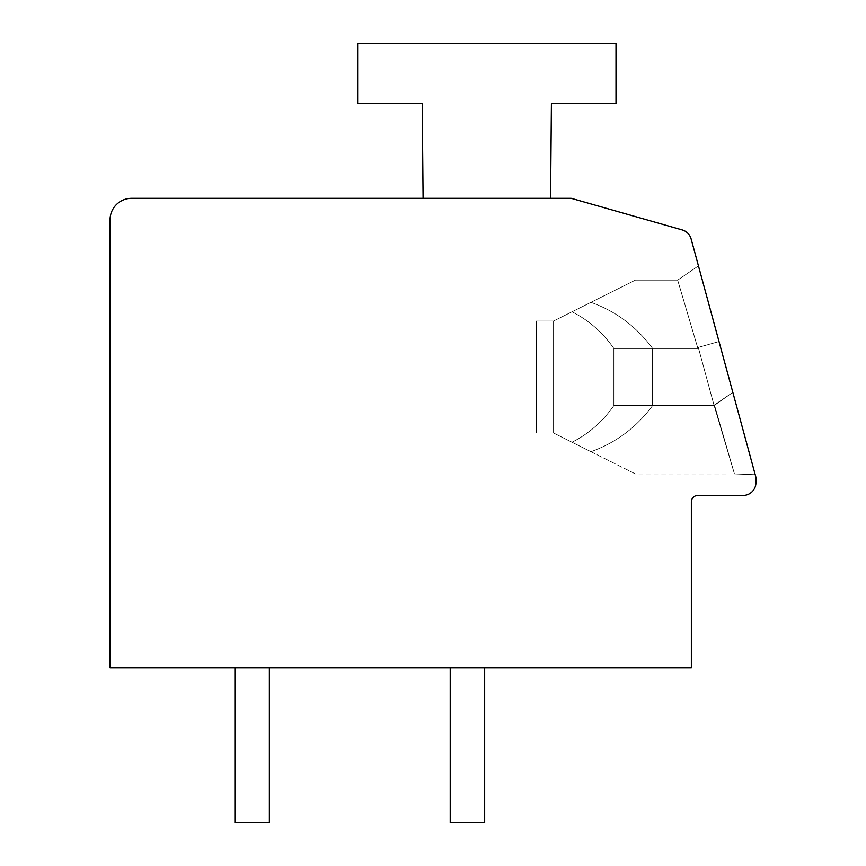 <?xml version="1.0" encoding="UTF-8"?>
<svg xmlns="http://www.w3.org/2000/svg" width="866" height="866" viewBox="0 0 866 866"><rect width="100%" height="100%" fill="white"/><g stroke="black" fill="none" stroke-linecap="round" stroke-linejoin="round"><path stroke-width="0.65" stroke-dasharray="4.33 3.25" d="M755.953 482.524A12.914 12.914 0 0 1 743.039 495.439L697.823 495.439A6.463 6.463 0 0 0 691.36 501.901L691.36 667.686L110.047 667.686L110.047 219.845A21.531 21.531 0 0 1 131.578 198.314L571.224 198.314L682.192 229.912A12.914 12.914 0 0 1 691.122 238.94L755.953 477.404L755.953 482.524M484.668 667.686L450.223 667.686L484.668 667.686L450.223 667.686L484.668 667.686L450.223 667.686L484.668 667.686L450.223 667.686L484.668 667.686L450.223 667.686L484.668 667.686L450.223 667.686L484.668 667.686L450.223 667.686L484.668 667.686L450.223 667.686L484.668 667.686L484.668 822.7L450.223 822.7L484.668 822.7L450.223 822.7L484.668 822.7L450.223 822.7L484.668 822.7L450.223 822.7L484.668 822.7L450.223 822.7L484.668 822.7L450.223 822.7L484.668 822.7L450.223 822.7L484.668 822.7L484.668 667.686L484.668 822.7L484.668 667.686L484.668 822.7L484.668 667.686L484.668 822.7L484.668 667.686L484.668 822.7L484.668 667.686L484.668 822.7L484.668 667.686L484.668 822.7L484.668 667.686L484.668 822.7L450.223 822.7L450.223 667.686M269.369 667.686L269.369 822.7L269.369 667.686L234.924 667.686L269.369 667.686L234.924 667.686L269.369 667.686L234.924 667.686L269.369 667.686L234.924 667.686L269.369 667.686L234.924 667.686L269.369 667.686L234.924 667.686L269.369 667.686L234.924 667.686L269.369 667.686L234.924 667.686L269.369 667.686L269.369 822.7L234.924 822.7L269.369 822.7L234.924 822.7L269.369 822.7L234.924 822.7L269.369 822.7L234.924 822.7L269.369 822.7L234.924 822.7L269.369 822.7L234.924 822.7L269.369 822.7L234.924 822.7L269.369 822.7L269.369 667.686L269.369 822.7L269.369 667.686L269.369 822.7L269.369 667.686L269.369 822.7L269.369 667.686L269.369 822.7L269.369 667.686L269.369 822.7L269.369 667.686L269.369 822.7L234.924 822.7L234.924 667.686M550.56 198.314L551.415 103.584L550.56 198.314L551.415 103.584L550.56 198.314L551.415 103.584L550.56 198.314L551.415 103.584L550.56 198.314L551.415 103.584L550.56 198.314L551.415 103.584L550.56 198.314L551.415 103.584L550.56 198.314L423.095 198.314L550.56 198.314L423.095 198.314L550.56 198.314L423.095 198.314L550.56 198.314L423.095 198.314L550.56 198.314L423.095 198.314L550.56 198.314L423.095 198.314L550.56 198.314L423.095 198.314L550.56 198.314L423.095 198.314L550.56 198.314L551.415 103.584L616.007 103.584L616.007 43.3L357.647 43.3L357.647 103.584L422.24 103.584L423.095 198.314M719.018 341.54L755.228 474.72L698.451 265.873L755.228 474.72L698.451 265.873L755.228 474.72L698.451 265.873L755.228 474.72L698.451 265.873L755.228 474.72L698.451 265.873L755.228 474.72L698.451 265.873L755.228 474.72L698.451 265.873L719.018 341.54L698.299 347.396L714.114 405.58L698.299 347.396L719.018 341.54L698.299 347.396L697.899 348.457L698.299 347.396L714.114 405.58L732.831 392.352L755.228 474.72L732.831 392.352L714.45 404.942L734.455 473.908L714.114 405.58L698.299 347.396L719.018 341.54L698.299 347.396L697.899 348.457L677.667 280.129L697.899 348.457L698.299 347.396L714.114 405.58L732.831 392.352L714.45 404.942L734.455 473.908L714.114 405.58L698.299 347.396L719.018 341.54L698.299 347.396L697.899 348.457L677.667 280.129L697.899 348.457L698.299 347.396L714.114 405.58L732.831 392.352L714.45 404.942L734.455 473.908L714.114 405.58L698.299 347.396L719.018 341.54L698.299 347.396L697.899 348.457L677.667 280.129L697.899 348.457L698.299 347.396L714.114 405.58L732.831 392.352L714.45 404.942L734.455 473.908L714.114 405.58L698.299 347.396L719.018 341.54L698.299 347.396L697.899 348.457L677.667 280.129L697.899 348.457L698.299 347.396L714.114 405.58L732.831 392.352L714.45 404.942L734.455 473.908L714.114 405.58L698.299 347.396L719.018 341.54L698.299 347.396L697.899 348.457L677.667 280.129L697.899 348.457L698.299 347.396L714.114 405.58L732.831 392.352L714.45 404.942L734.455 473.908L714.114 405.58L698.299 347.396L719.018 341.54L698.299 347.396L697.899 348.457L677.667 280.129L697.899 348.457L698.299 347.396L714.114 405.58L732.831 392.352L714.45 404.942L734.455 473.908L714.114 405.58L698.299 347.396L719.018 341.54M590.937 451.684L635.406 473.918L734.455 473.908L714.45 404.942L732.831 392.352L714.45 404.942L734.455 473.908L755.228 474.72L734.455 473.908L755.228 474.72L734.455 473.908L755.228 474.72L734.455 473.908L755.228 474.72L734.455 473.908L755.228 474.72L734.455 473.908L635.406 473.908L734.455 473.908L755.228 474.72L734.455 473.908L635.406 473.908L734.455 473.908L755.228 474.72L734.455 473.908L635.406 473.908L734.455 473.908L755.228 474.72L734.455 473.908L635.406 473.908L572.015 442.223C588.848 433.747 602.79 421.536 613.853 405.58L652.607 405.58C636.521 427.382 615.964 442.743 590.937 451.684L572.015 442.223C588.848 433.747 602.79 421.536 613.853 405.58L613.853 348.457C602.79 332.501 588.848 320.29 572.015 311.814L590.937 302.353C615.964 311.295 636.521 326.666 652.607 348.457L697.899 348.457L677.667 280.129L697.899 348.457L698.299 347.396L697.899 348.457L677.667 280.129L697.899 348.457L613.853 348.457C602.79 332.501 588.848 320.29 572.015 311.814L590.937 302.353C615.964 311.295 636.521 326.666 652.607 348.457L652.607 405.58C636.521 427.382 615.964 442.743 590.937 451.684L572.015 442.223C588.848 433.747 602.79 421.536 613.853 405.58L652.607 405.58C636.521 427.382 615.964 442.743 590.937 451.684L572.015 442.223C588.848 433.747 602.79 421.536 613.853 405.58L613.853 348.457L697.899 348.457L652.607 348.457L652.607 405.58L714.114 405.58L613.853 405.58L613.853 348.457C602.79 332.501 588.848 320.29 572.015 311.814L590.937 302.353C615.964 311.295 636.521 326.666 652.607 348.457L613.853 348.457C602.79 332.501 588.848 320.29 572.015 311.814L590.937 302.353C615.964 311.295 636.521 326.666 652.607 348.457L652.607 405.58C636.521 427.382 615.964 442.743 590.937 451.684L572.015 442.223C588.848 433.747 602.79 421.536 613.853 405.58L652.607 405.58C636.521 427.382 615.964 442.743 590.937 451.684L572.015 442.223C588.848 433.747 602.79 421.536 613.853 405.58L613.853 348.457L697.899 348.457L652.607 348.457L652.607 405.58L714.114 405.58L613.853 405.58L613.853 348.457C602.79 332.501 588.848 320.29 572.015 311.814L590.937 302.353C615.964 311.295 636.521 326.666 652.607 348.457L613.853 348.457C602.79 332.501 588.848 320.29 572.015 311.814L590.937 302.353C615.964 311.295 636.521 326.666 652.607 348.457L652.607 405.58C636.521 427.382 615.964 442.743 590.937 451.684L572.015 442.223C588.848 433.747 602.79 421.536 613.853 405.58L652.607 405.58C636.521 427.382 615.964 442.743 590.937 451.684L572.015 442.223C588.848 433.747 602.79 421.536 613.853 405.58L613.853 348.457L697.899 348.457L652.607 348.457L652.607 405.58L714.114 405.58L613.853 405.58L613.853 348.457C602.79 332.501 588.848 320.29 572.015 311.814L590.937 302.353C615.964 311.295 636.521 326.666 652.607 348.457L613.853 348.457C602.79 332.501 588.848 320.29 572.015 311.814L590.937 302.353C615.964 311.295 636.521 326.666 652.607 348.457L652.607 405.58C636.521 427.382 615.964 442.743 590.937 451.684L553.569 433L572.015 442.223L553.569 433L553.569 321.037L635.406 280.119L553.569 321.037L553.569 433L536.346 433L536.346 321.037L536.346 433L536.346 321.037L536.346 433L536.346 321.037L536.346 433L536.346 321.037L536.346 433L536.346 321.037L536.346 433L536.346 321.037L536.346 433L536.346 321.037L536.346 433L536.346 321.037L536.346 433L553.569 433L590.937 451.684L553.569 433L553.569 321.037L536.346 321.037L553.569 321.037L553.569 433L536.346 433L553.569 433L572.015 442.223L553.569 433L553.569 321.037L536.346 321.037L553.569 321.037L635.406 280.119L553.569 321.037L553.569 433L536.346 433L553.569 433L590.937 451.684L553.569 433L553.569 321.037L536.346 321.037L553.569 321.037L553.569 433L536.346 433L553.569 433L572.015 442.223L553.569 433L553.569 321.037L536.346 321.037L553.569 321.037L635.406 280.119L553.569 321.037L553.569 433L536.346 433L553.569 433L590.937 451.684L553.569 433L553.569 321.037L536.346 321.037L553.569 321.037L553.569 433L536.346 433L553.569 433L572.015 442.223L553.569 433L553.569 321.037L536.346 321.037L553.569 321.037L635.406 280.119L553.569 321.037L553.569 433L536.346 433L553.569 433L590.937 451.684M553.569 321.037L536.346 321.037L553.569 321.037L553.569 433L553.569 321.037L536.346 321.037L553.569 321.037M652.607 405.58L714.114 405.58L613.853 405.58L613.853 348.457L697.899 348.457L652.607 348.457L652.607 405.58M553.569 433L536.346 433L553.569 433M551.415 103.584L616.007 103.584L616.007 43.3L357.647 43.3L357.647 103.584L422.24 103.584L357.647 103.584L422.24 103.584L357.647 103.584L422.24 103.584L357.647 103.584L422.24 103.584L357.647 103.584L422.24 103.584L357.647 103.584L422.24 103.584L357.647 103.584L422.24 103.584L357.647 103.584L357.647 43.3L357.647 103.584L357.647 43.3L357.647 103.584L357.647 43.3L357.647 103.584L357.647 43.3L357.647 103.584L357.647 43.3L357.647 103.584L357.647 43.3L357.647 103.584L357.647 43.3L616.007 43.3L357.647 43.3L616.007 43.3L357.647 43.3L616.007 43.3L357.647 43.3L616.007 43.3L357.647 43.3L616.007 43.3L357.647 43.3L616.007 43.3L357.647 43.3L616.007 43.3L616.007 103.584L616.007 43.3L616.007 103.584L616.007 43.3L616.007 103.584L616.007 43.3L616.007 103.584L616.007 43.3L616.007 103.584L616.007 43.3L616.007 103.584L616.007 43.3L616.007 103.584L551.415 103.584M698.451 265.873L677.667 280.129L698.451 265.873L677.667 280.129L698.451 265.873L677.667 280.129L698.451 265.873L677.667 280.129L698.451 265.873L677.667 280.129L635.406 280.129L677.667 280.129L698.451 265.873L677.667 280.129L635.406 280.129L677.667 280.129L698.451 265.873L677.667 280.129L635.406 280.129L677.667 280.129L698.451 265.873L677.667 280.129L635.406 280.129L677.667 280.129L698.451 265.873"/><path stroke-width="1.3" d="M743.039 495.439A12.914 12.914 0 0 0 755.953 482.524L755.953 477.404L691.122 238.94A12.914 12.914 0 0 0 682.192 229.912L571.224 198.314L131.578 198.314A21.531 21.531 0 0 0 110.047 219.845L110.047 667.686L691.36 667.686L691.36 501.901A6.463 6.463 0 0 1 697.823 495.439L743.039 495.439M550.56 198.314L551.415 103.584L616.007 103.584L616.007 43.3L357.647 43.3L357.647 103.584L422.24 103.584L423.095 198.314M484.668 667.686L484.668 822.7L450.223 822.7L450.223 667.686M269.369 667.686L269.369 822.7L234.924 822.7L234.924 667.686"/></g></svg>
